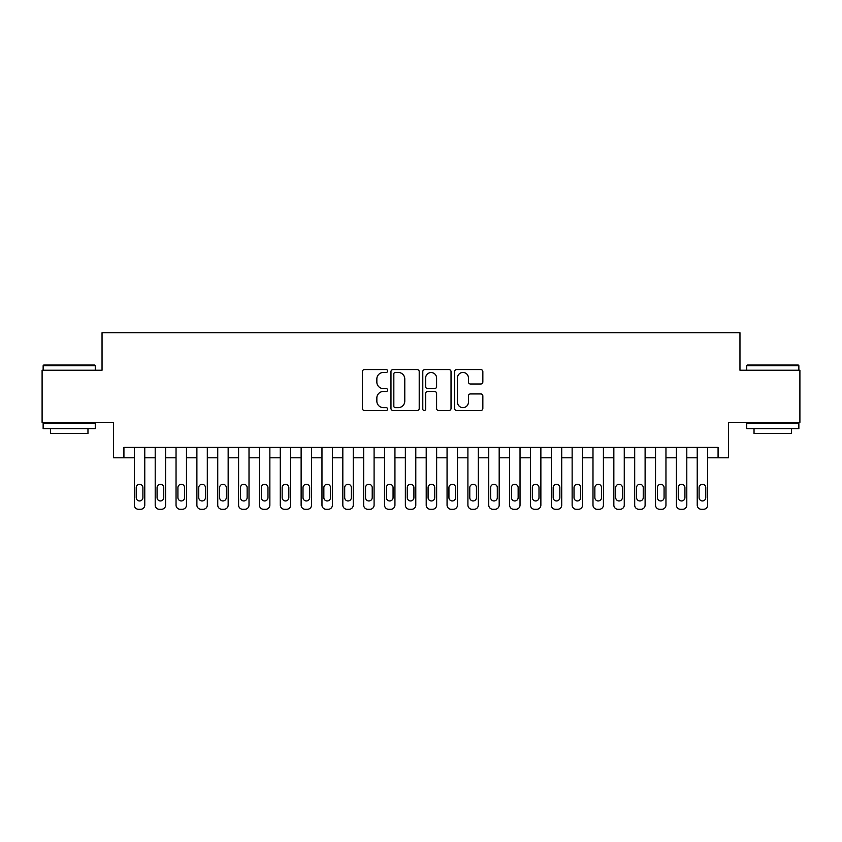 <?xml version="1.0" encoding="UTF-8"?>
<svg xmlns="http://www.w3.org/2000/svg" width="842" height="842" viewBox="0 0 842 842"><rect width="100%" height="100%" fill="white"/><g stroke="black" fill="none" stroke-linecap="round" stroke-linejoin="round"><path stroke-width="1.26" d="M387.646 371.006A1.431 1.431 0 0 0 386.215 369.575L364.47 369.575A2.042 2.042 0 0 0 362.428 371.627L362.428 408.454A2.042 2.042 0 0 0 364.47 410.507L386.215 410.507A1.431 1.431 0 0 0 387.646 409.075A1.431 1.431 0 0 0 386.215 407.644L383.394 407.644A6.547 6.547 0 0 1 376.848 401.087L376.848 398.024A6.547 6.547 0 0 1 383.394 391.477L386.215 391.477A1.431 1.431 0 0 0 387.646 390.046A1.431 1.431 0 0 0 386.215 388.615L383.394 388.615A6.547 6.547 0 0 1 376.848 382.058L376.848 378.995A6.547 6.547 0 0 1 383.394 372.448L386.215 372.448A1.431 1.431 0 0 0 387.646 371.006M480.803 384.005A2.042 2.042 0 0 0 482.845 381.963L482.845 371.627A2.042 2.042 0 0 0 480.803 369.575L456.659 369.575A2.042 2.042 0 0 0 454.606 371.627L454.606 408.454A2.042 2.042 0 0 0 456.659 410.507L480.803 410.507A2.042 2.042 0 0 0 482.845 408.454L482.845 395.972A2.042 2.042 0 0 0 480.803 393.93L470.467 393.93A2.042 2.042 0 0 0 468.426 395.972L468.426 402.171A5.473 5.473 0 0 1 462.953 407.644A5.473 5.473 0 0 1 457.48 402.171L457.48 377.921A5.473 5.473 0 0 1 462.953 372.448A5.473 5.473 0 0 1 468.426 377.921L468.426 381.963A2.042 2.042 0 0 0 470.467 384.005L480.803 384.005M123.921 457.795L123.921 447.376L718.079 447.376L718.079 457.795L728.498 457.795L728.498 422.358L799.9 422.358L799.9 370.238L739.96 370.238L739.96 332.716L102.04 332.716L102.04 370.238L42.1 370.238L42.1 422.358L113.502 422.358L113.502 457.795L134.352 457.795L134.352 505.116A4.168 4.168 89.8 0 0 138.52 509.284L140.603 509.284A4.168 4.168 89.8 0 0 144.771 505.116L144.771 447.376M419.211 371.627A2.042 2.042 0 0 0 417.158 369.575L393.014 369.575A2.042 2.042 0 0 0 390.972 371.627L390.972 408.454A2.042 2.042 0 0 0 393.014 410.507L417.158 410.507A2.042 2.042 0 0 0 419.211 408.454L419.211 371.627M424.842 369.575L448.986 369.575A2.042 2.042 0 0 1 451.028 371.627L451.028 408.454A2.042 2.042 0 0 1 448.986 410.507L438.65 410.507A2.042 2.042 0 0 1 436.598 408.454L436.598 393.519A2.042 2.042 0 0 0 434.556 391.477L427.704 391.477A2.042 2.042 0 0 0 425.652 393.519L425.652 409.075A1.431 1.431 0 0 1 424.221 410.507A1.431 1.431 0 0 1 422.789 409.075L422.789 371.627A2.042 2.042 0 0 1 424.842 369.575M144.771 457.795L155.202 457.795L155.202 505.116A4.168 4.168 89.8 0 0 159.37 509.284L161.453 509.284A4.168 4.168 89.8 0 0 165.621 505.116L165.621 447.376M165.621 457.795L176.041 457.795L176.041 505.116A4.168 4.168 89.8 0 0 180.209 509.284L182.293 509.284A4.168 4.168 89.8 0 0 186.471 505.116L186.471 447.376M186.471 457.795L196.891 457.795L196.891 505.116A4.168 4.168 89.8 0 0 201.059 509.284L203.143 509.284A4.168 4.168 89.8 0 0 207.311 505.116L207.311 447.376M207.311 457.795L217.741 457.795L217.741 505.116A4.168 4.168 89.8 0 0 221.909 509.284L223.993 509.284A4.168 4.168 89.8 0 0 228.161 505.116L228.161 447.376M228.161 457.795L238.591 457.795L238.591 505.116A4.168 4.168 89.8 0 0 242.759 509.284L244.843 509.284A4.168 4.168 89.8 0 0 249.011 505.116L249.011 447.376M249.011 457.795L259.431 457.795L259.431 505.116A4.168 4.168 89.8 0 0 263.599 509.284L265.683 509.284A4.168 4.168 89.8 0 0 269.861 505.116L269.861 447.376M269.861 457.795L280.281 457.795L280.281 505.116A4.168 4.168 89.8 0 0 284.449 509.284L286.533 509.284A4.168 4.168 89.8 0 0 290.7 505.116L290.7 447.376M290.7 457.795L301.131 457.795L301.131 505.116A4.168 4.168 89.8 0 0 305.299 509.284L307.383 509.284A4.168 4.168 89.8 0 0 311.551 505.116L311.551 447.376M311.551 457.795L321.97 457.795L321.97 505.116A4.168 4.168 89.8 0 0 326.149 509.284L328.233 509.284A4.168 4.168 89.8 0 0 332.401 505.116L332.401 447.376M332.401 457.795L342.82 457.795L342.82 505.116A4.168 4.168 89.8 0 0 346.988 509.284L349.072 509.284A4.168 4.168 89.8 0 0 353.251 505.116L353.251 447.376M353.251 457.795L363.67 457.795L363.67 505.116A4.168 4.168 89.8 0 0 367.838 509.284L369.922 509.284A4.168 4.168 89.8 0 0 374.09 505.116L374.09 447.376M374.09 457.795L384.52 457.795L384.52 505.116A4.168 4.168 89.8 0 0 388.688 509.284L390.772 509.284A4.168 4.168 89.8 0 0 394.94 505.116L394.94 447.376M394.94 457.795L405.36 457.795L405.36 505.116A4.168 4.168 89.8 0 0 409.538 509.284L411.622 509.284A4.168 4.168 89.8 0 0 415.79 505.116L415.79 447.376M415.79 457.795L426.21 457.795L426.21 505.116A4.168 4.168 89.8 0 0 430.378 509.284L432.462 509.284A4.168 4.168 89.8 0 0 436.64 505.116L436.64 447.376M436.64 457.795L447.06 457.795L447.06 505.116A4.168 4.168 89.8 0 0 451.228 509.284L453.312 509.284A4.168 4.168 89.8 0 0 457.48 505.116L457.48 447.376M457.48 457.795L467.91 457.795L467.91 505.116A4.168 4.168 89.8 0 0 472.078 509.284L474.162 509.284A4.168 4.168 89.8 0 0 478.33 505.116L478.33 447.376M478.33 457.795L488.749 457.795L488.749 505.116A4.168 4.168 89.8 0 0 492.928 509.284L495.012 509.284A4.168 4.168 89.8 0 0 499.18 505.116L499.18 447.376M499.18 457.795L509.599 457.795L509.599 505.116A4.168 4.168 89.8 0 0 513.767 509.284L515.851 509.284A4.168 4.168 89.8 0 0 520.03 505.116L520.03 447.376M520.03 457.795L530.449 457.795L530.449 505.116A4.168 4.168 89.8 0 0 534.617 509.284L536.701 509.284A4.168 4.168 89.8 0 0 540.869 505.116L540.869 447.376M540.869 457.795L551.299 457.795L551.299 505.116A4.168 4.168 89.8 0 0 555.467 509.284L557.551 509.284A4.168 4.168 89.8 0 0 561.719 505.116L561.719 447.376M561.719 457.795L572.139 457.795L572.139 505.116A4.168 4.168 89.8 0 0 576.317 509.284L578.401 509.284A4.168 4.168 89.8 0 0 582.569 505.116L582.569 447.376M582.569 457.795L592.989 457.795L592.989 505.116A4.168 4.168 89.8 0 0 597.157 509.284L599.241 509.284A4.168 4.168 89.8 0 0 603.409 505.116L603.409 447.376M603.409 457.795L613.839 457.795L613.839 505.116A4.168 4.168 89.8 0 0 618.007 509.284L620.091 509.284A4.168 4.168 89.8 0 0 624.259 505.116L624.259 447.376M624.259 457.795L634.689 457.795L634.689 505.116A4.168 4.168 89.8 0 0 638.857 509.284L640.941 509.284A4.168 4.168 89.8 0 0 645.109 505.116L645.109 447.376M645.109 457.795L655.529 457.795L655.529 505.116A4.168 4.168 89.8 0 0 659.707 509.284L661.791 509.284A4.168 4.168 89.8 0 0 665.959 505.116L665.959 447.376M665.959 457.795L676.379 457.795L676.379 505.116A4.168 4.168 89.8 0 0 680.547 509.284L682.63 509.284A4.168 4.168 89.8 0 0 686.798 505.116L686.798 447.376M686.798 457.795L697.229 457.795L697.229 505.116A4.168 4.168 89.8 0 0 701.397 509.284L703.48 509.284A4.168 4.168 89.8 0 0 707.648 505.116L707.648 447.376M707.648 457.795L718.079 457.795M395.266 372.448A1.431 1.431 0 0 0 393.835 373.88L393.835 406.212A1.431 1.431 0 0 0 395.266 407.644L398.234 407.644A6.547 6.547 0 0 0 404.781 401.087L404.781 378.995A6.547 6.547 0 0 0 398.234 372.448L395.266 372.448M436.598 378.016A5.473 5.473 0 0 0 431.125 372.543A5.473 5.473 0 0 0 425.652 378.016L425.652 386.562A2.042 2.042 0 0 0 427.704 388.615L434.556 388.615A2.042 2.042 0 0 0 436.598 386.562L436.598 378.016M136.225 497.611A3.336 3.336 90.3 0 0 139.561 500.948A3.336 3.336 90.3 0 0 142.898 497.611A3.336 3.336 -90.2 0 1 139.561 500.948A3.336 3.336 -90.2 0 1 136.225 497.611L136.225 487.602A3.336 3.336 -90.2 0 1 139.561 484.276A3.336 3.336 -90.2 0 1 142.898 487.602A3.336 3.336 90.3 0 0 139.561 484.276A3.336 3.336 90.3 0 0 136.225 487.602M134.352 447.376L134.352 505.116M142.898 487.602L142.898 497.611M43.763 365.028L94.63 365.028L95.262 365.649L43.142 365.649L43.763 365.028M69.202 428.61L43.142 428.61L43.142 423.4L95.262 423.4L95.262 428.61L69.202 428.61M87.968 428.61L87.968 433.409L50.436 433.409L50.436 428.61M747.37 365.028L798.237 365.028L798.858 365.649L746.738 365.649L747.37 365.028M772.798 428.61L746.738 428.61L746.738 423.4L798.858 423.4L798.858 428.61L772.798 428.61M791.564 428.61L791.564 433.409L754.032 433.409L754.032 428.61M157.075 497.611A3.336 3.336 90.3 0 0 160.412 500.948A3.336 3.336 90.3 0 0 163.748 497.611A3.336 3.336 -90.2 0 1 160.412 500.948A3.336 3.336 -90.2 0 1 157.075 497.611L157.075 487.602A3.336 3.336 -90.2 0 1 160.412 484.276A3.336 3.336 -90.2 0 1 163.748 487.602A3.336 3.336 90.3 0 0 160.412 484.276A3.336 3.336 90.3 0 0 157.075 487.602M177.925 497.611A3.336 3.336 90.3 0 0 181.251 500.948A3.336 3.336 90.3 0 0 184.587 497.611A3.336 3.336 -90.2 0 1 181.251 500.948A3.336 3.336 -90.2 0 1 177.925 497.611L177.925 487.602A3.336 3.336 -90.2 0 1 181.251 484.276A3.336 3.336 -90.2 0 1 184.587 487.602A3.336 3.336 90.3 0 0 181.251 484.276A3.336 3.336 90.3 0 0 177.925 487.602M198.765 497.611A3.336 3.336 90.3 0 0 202.101 500.948A3.336 3.336 90.3 0 0 205.437 497.611A3.336 3.336 -90.2 0 1 202.101 500.948A3.336 3.336 -90.2 0 1 198.765 497.611L198.765 487.602A3.336 3.336 -90.2 0 1 202.101 484.276A3.336 3.336 -90.2 0 1 205.437 487.602A3.336 3.336 90.3 0 0 202.101 484.276A3.336 3.336 90.3 0 0 198.765 487.602M219.615 497.611A3.336 3.336 90.3 0 0 222.951 500.948A3.336 3.336 90.3 0 0 226.287 497.611A3.336 3.336 -90.2 0 1 222.951 500.948A3.336 3.336 -90.2 0 1 219.615 497.611L219.615 487.602A3.336 3.336 -90.2 0 1 222.951 484.276A3.336 3.336 -90.2 0 1 226.287 487.602A3.336 3.336 90.3 0 0 222.951 484.276A3.336 3.336 90.3 0 0 219.615 487.602M155.202 447.376L155.202 505.116M163.748 487.602L163.748 497.611M176.041 447.376L176.041 505.116M184.587 487.602L184.587 497.611M196.891 447.376L196.891 505.116M205.437 487.602L205.437 497.611M217.741 447.376L217.741 505.116M226.287 487.602L226.287 497.611M240.465 497.611A3.336 3.336 90.3 0 0 243.801 500.948A3.336 3.336 90.3 0 0 247.138 497.611A3.336 3.336 -90.2 0 1 243.801 500.948A3.336 3.336 -90.2 0 1 240.465 497.611L240.465 487.602A3.336 3.336 -90.2 0 1 243.801 484.276A3.336 3.336 -90.2 0 1 247.138 487.602A3.336 3.336 90.3 0 0 243.801 484.276A3.336 3.336 90.3 0 0 240.465 487.602M238.591 447.376L238.591 505.116M247.138 487.602L247.138 497.611M261.315 497.611A3.336 3.336 90.3 0 0 264.641 500.948A3.336 3.336 90.3 0 0 267.977 497.611A3.336 3.336 -90.2 0 1 264.641 500.948A3.336 3.336 -90.2 0 1 261.315 497.611L261.315 487.602A3.336 3.336 -90.2 0 1 264.641 484.276A3.336 3.336 -90.2 0 1 267.977 487.602A3.336 3.336 90.3 0 0 264.641 484.276A3.336 3.336 90.3 0 0 261.315 487.602M282.154 497.611A3.336 3.336 90.3 0 0 285.491 500.948A3.336 3.336 90.3 0 0 288.827 497.611A3.336 3.336 -90.2 0 1 285.491 500.948A3.336 3.336 -90.2 0 1 282.154 497.611L282.154 487.602A3.336 3.336 -90.2 0 1 285.491 484.276A3.336 3.336 -90.2 0 1 288.827 487.602A3.336 3.336 90.3 0 0 285.491 484.276A3.336 3.336 90.3 0 0 282.154 487.602M303.004 497.611A3.336 3.336 90.3 0 0 306.341 500.948A3.336 3.336 90.3 0 0 309.677 497.611A3.336 3.336 -90.2 0 1 306.341 500.948A3.336 3.336 -90.2 0 1 303.004 497.611L303.004 487.602A3.336 3.336 -90.2 0 1 306.341 484.276A3.336 3.336 -90.2 0 1 309.677 487.602A3.336 3.336 90.3 0 0 306.341 484.276A3.336 3.336 90.3 0 0 303.004 487.602M323.854 497.611A3.336 3.336 90.3 0 0 327.191 500.948A3.336 3.336 90.3 0 0 330.527 497.611A3.336 3.336 -90.2 0 1 327.191 500.948A3.336 3.336 -90.2 0 1 323.854 497.611L323.854 487.602A3.336 3.336 -90.2 0 1 327.191 484.276A3.336 3.336 -90.2 0 1 330.527 487.602A3.336 3.336 90.3 0 0 327.191 484.276A3.336 3.336 90.3 0 0 323.854 487.602M344.694 497.611A3.336 3.336 90.3 0 0 348.03 500.948A3.336 3.336 90.3 0 0 351.367 497.611A3.336 3.336 -90.2 0 1 348.03 500.948A3.336 3.336 -90.2 0 1 344.694 497.611L344.694 487.602A3.336 3.336 -90.2 0 1 348.03 484.276A3.336 3.336 -90.2 0 1 351.367 487.602A3.336 3.336 90.3 0 0 348.03 484.276A3.336 3.336 90.3 0 0 344.694 487.602M259.431 447.376L259.431 505.116M267.977 487.602L267.977 497.611M280.281 447.376L280.281 505.116M288.827 487.602L288.827 497.611M301.131 447.376L301.131 505.116M309.677 487.602L309.677 497.611M321.97 447.376L321.97 505.116M330.527 487.602L330.527 497.611M342.82 447.376L342.82 505.116M351.367 487.602L351.367 497.611M365.544 497.611A3.336 3.336 90.3 0 0 368.88 500.948A3.336 3.336 90.3 0 0 372.217 497.611A3.336 3.336 -90.2 0 1 368.88 500.948A3.336 3.336 -90.2 0 1 365.544 497.611L365.544 487.602A3.336 3.336 -90.2 0 1 368.88 484.276A3.336 3.336 -90.2 0 1 372.217 487.602A3.336 3.336 90.3 0 0 368.88 484.276A3.336 3.336 90.3 0 0 365.544 487.602M363.67 447.376L363.67 505.116M372.217 487.602L372.217 497.611M386.394 497.611A3.336 3.336 90.3 0 0 389.73 500.948A3.336 3.336 90.3 0 0 393.067 497.611A3.336 3.336 -90.2 0 1 389.73 500.948A3.336 3.336 -90.2 0 1 386.394 497.611L386.394 487.602A3.336 3.336 -90.2 0 1 389.73 484.276A3.336 3.336 -90.2 0 1 393.067 487.602A3.336 3.336 90.3 0 0 389.73 484.276A3.336 3.336 90.3 0 0 386.394 487.602M384.52 447.376L384.52 505.116M393.067 487.602L393.067 497.611M407.244 497.611A3.336 3.336 90.3 0 0 410.58 500.948A3.336 3.336 90.3 0 0 413.917 497.611A3.336 3.336 -90.2 0 1 410.58 500.948A3.336 3.336 -90.2 0 1 407.244 497.611L407.244 487.602A3.336 3.336 -90.2 0 1 410.58 484.276A3.336 3.336 -90.2 0 1 413.917 487.602A3.336 3.336 90.3 0 0 410.58 484.276A3.336 3.336 90.3 0 0 407.244 487.602M405.36 447.376L405.36 505.116M413.917 487.602L413.917 497.611M428.083 497.611A3.336 3.336 90.3 0 0 431.42 500.948A3.336 3.336 90.3 0 0 434.756 497.611A3.336 3.336 -90.2 0 1 431.42 500.948A3.336 3.336 -90.2 0 1 428.083 497.611L428.083 487.602A3.336 3.336 -90.2 0 1 431.42 484.276A3.336 3.336 -90.2 0 1 434.756 487.602A3.336 3.336 90.3 0 0 431.42 484.276A3.336 3.336 90.3 0 0 428.083 487.602M426.21 447.376L426.21 505.116M434.756 487.602L434.756 497.611M448.933 497.611A3.336 3.336 90.3 0 0 452.27 500.948A3.336 3.336 90.3 0 0 455.606 497.611A3.336 3.336 -90.2 0 1 452.27 500.948A3.336 3.336 -90.2 0 1 448.933 497.611L448.933 487.602A3.336 3.336 -90.2 0 1 452.27 484.276A3.336 3.336 -90.2 0 1 455.606 487.602A3.336 3.336 90.3 0 0 452.27 484.276A3.336 3.336 90.3 0 0 448.933 487.602M447.06 447.376L447.06 505.116M455.606 487.602L455.606 497.611M469.783 497.611A3.336 3.336 90.3 0 0 473.12 500.948A3.336 3.336 90.3 0 0 476.456 497.611A3.336 3.336 -90.2 0 1 473.12 500.948A3.336 3.336 -90.2 0 1 469.783 497.611L469.783 487.602A3.336 3.336 -90.2 0 1 473.12 484.276A3.336 3.336 -90.2 0 1 476.456 487.602A3.336 3.336 90.3 0 0 473.12 484.276A3.336 3.336 90.3 0 0 469.783 487.602M467.91 447.376L467.91 505.116M476.456 487.602L476.456 497.611M490.633 497.611A3.336 3.336 90.3 0 0 493.97 500.948A3.336 3.336 90.3 0 0 497.306 497.611A3.336 3.336 -90.2 0 1 493.97 500.948A3.336 3.336 -90.2 0 1 490.633 497.611L490.633 487.602A3.336 3.336 -90.2 0 1 493.97 484.276A3.336 3.336 -90.2 0 1 497.306 487.602A3.336 3.336 90.3 0 0 493.97 484.276A3.336 3.336 90.3 0 0 490.633 487.602M511.473 497.611A3.336 3.336 90.3 0 0 514.809 500.948A3.336 3.336 90.3 0 0 518.146 497.611A3.336 3.336 -90.2 0 1 514.809 500.948A3.336 3.336 -90.2 0 1 511.473 497.611L511.473 487.602A3.336 3.336 -90.2 0 1 514.809 484.276A3.336 3.336 -90.2 0 1 518.146 487.602A3.336 3.336 90.3 0 0 514.809 484.276A3.336 3.336 90.3 0 0 511.473 487.602M532.323 497.611A3.336 3.336 90.3 0 0 535.659 500.948A3.336 3.336 90.3 0 0 538.996 497.611A3.336 3.336 -90.2 0 1 535.659 500.948A3.336 3.336 -90.2 0 1 532.323 497.611L532.323 487.602A3.336 3.336 -90.2 0 1 535.659 484.276A3.336 3.336 -90.2 0 1 538.996 487.602A3.336 3.336 90.3 0 0 535.659 484.276A3.336 3.336 90.3 0 0 532.323 487.602M553.173 497.611A3.336 3.336 90.3 0 0 556.509 500.948A3.336 3.336 90.3 0 0 559.846 497.611A3.336 3.336 -90.2 0 1 556.509 500.948A3.336 3.336 -90.2 0 1 553.173 497.611L553.173 487.602A3.336 3.336 -90.2 0 1 556.509 484.276A3.336 3.336 -90.2 0 1 559.846 487.602A3.336 3.336 90.3 0 0 556.509 484.276A3.336 3.336 90.3 0 0 553.173 487.602M574.023 497.611A3.336 3.336 90.3 0 0 577.359 500.948A3.336 3.336 90.3 0 0 580.685 497.611A3.336 3.336 -90.2 0 1 577.359 500.948A3.336 3.336 -90.2 0 1 574.023 497.611L574.023 487.602A3.336 3.336 -90.2 0 1 577.359 484.276A3.336 3.336 -90.2 0 1 580.685 487.602A3.336 3.336 90.3 0 0 577.359 484.276A3.336 3.336 90.3 0 0 574.023 487.602M594.862 497.611A3.336 3.336 90.3 0 0 598.199 500.948A3.336 3.336 90.3 0 0 601.535 497.611A3.336 3.336 -90.2 0 1 598.199 500.948A3.336 3.336 -90.2 0 1 594.862 497.611L594.862 487.602A3.336 3.336 -90.2 0 1 598.199 484.276A3.336 3.336 -90.2 0 1 601.535 487.602A3.336 3.336 90.3 0 0 598.199 484.276A3.336 3.336 90.3 0 0 594.862 487.602M615.712 497.611A3.336 3.336 90.3 0 0 619.049 500.948A3.336 3.336 90.3 0 0 622.385 497.611A3.336 3.336 -90.2 0 1 619.049 500.948A3.336 3.336 -90.2 0 1 615.712 497.611L615.712 487.602A3.336 3.336 -90.2 0 1 619.049 484.276A3.336 3.336 -90.2 0 1 622.385 487.602A3.336 3.336 90.3 0 0 619.049 484.276A3.336 3.336 90.3 0 0 615.712 487.602M636.563 497.611A3.336 3.336 90.3 0 0 639.899 500.948A3.336 3.336 90.3 0 0 643.235 497.611A3.336 3.336 -90.2 0 1 639.899 500.948A3.336 3.336 -90.2 0 1 636.563 497.611L636.563 487.602A3.336 3.336 -90.2 0 1 639.899 484.276A3.336 3.336 -90.2 0 1 643.235 487.602A3.336 3.336 90.3 0 0 639.899 484.276A3.336 3.336 90.3 0 0 636.563 487.602M657.413 497.611A3.336 3.336 90.3 0 0 660.749 500.948A3.336 3.336 90.3 0 0 664.075 497.611A3.336 3.336 -90.2 0 1 660.749 500.948A3.336 3.336 -90.2 0 1 657.413 497.611L657.413 487.602A3.336 3.336 -90.2 0 1 660.749 484.276A3.336 3.336 -90.2 0 1 664.075 487.602A3.336 3.336 90.3 0 0 660.749 484.276A3.336 3.336 90.3 0 0 657.413 487.602M678.252 497.611A3.336 3.336 90.3 0 0 681.588 500.948A3.336 3.336 90.3 0 0 684.925 497.611A3.336 3.336 -90.2 0 1 681.588 500.948A3.336 3.336 -90.2 0 1 678.252 497.611L678.252 487.602A3.336 3.336 -90.2 0 1 681.588 484.276A3.336 3.336 -90.2 0 1 684.925 487.602A3.336 3.336 90.3 0 0 681.588 484.276A3.336 3.336 90.3 0 0 678.252 487.602M699.102 497.611A3.336 3.336 90.3 0 0 702.438 500.948A3.336 3.336 90.3 0 0 705.775 497.611A3.336 3.336 -90.2 0 1 702.438 500.948A3.336 3.336 -90.2 0 1 699.102 497.611L699.102 487.602A3.336 3.336 -90.2 0 1 702.438 484.276A3.336 3.336 -90.2 0 1 705.775 487.602A3.336 3.336 90.3 0 0 702.438 484.276A3.336 3.336 90.3 0 0 699.102 487.602M488.749 447.376L488.749 505.116M497.306 487.602L497.306 497.611M509.599 447.376L509.599 505.116M518.146 487.602L518.146 497.611M530.449 447.376L530.449 505.116M538.996 487.602L538.996 497.611M551.299 447.376L551.299 505.116M559.846 487.602L559.846 497.611M572.139 447.376L572.139 505.116M580.685 487.602L580.685 497.611M592.989 447.376L592.989 505.116M601.535 487.602L601.535 497.611M613.839 447.376L613.839 505.116M622.385 487.602L622.385 497.611M634.689 447.376L634.689 505.116M643.235 487.602L643.235 497.611M655.529 447.376L655.529 505.116M664.075 487.602L664.075 497.611M676.379 447.376L676.379 505.116M684.925 487.602L684.925 497.611M697.229 447.376L697.229 505.116M705.775 487.602L705.775 497.611M43.142 370.238L43.142 365.649M55.025 423.4L55.025 422.358M83.379 423.4L83.379 422.358M95.262 370.238L95.262 365.649M746.738 370.238L746.738 365.649M758.621 423.4L758.621 422.358M786.975 423.4L786.975 422.358M798.858 370.238L798.858 365.649"/></g></svg>
